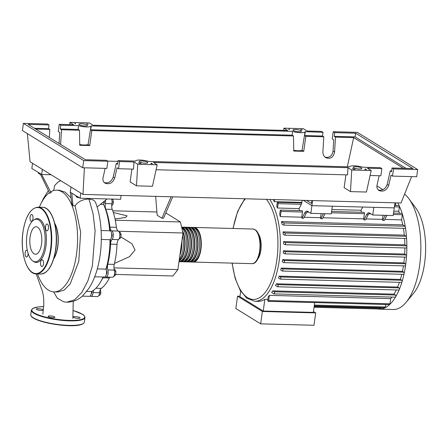 <?xml version="1.0" encoding="UTF-8"?>
<svg xmlns="http://www.w3.org/2000/svg" width="448" height="448" viewBox="0 0 448 448"><rect width="100%" height="100%" fill="white"/><g stroke="black" fill="none" stroke-linecap="round" stroke-linejoin="round"><path stroke-width="0.67" d="M311.786 200.575L311.388 203.454L306.482 200.43M312.603 200.598L311.898 205.666L303.279 200.346L311.898 205.666L394.257 207.883L394.957 202.815M104.356 201.275A1.803 0.79 91.5 0 1 104.362 202.412A1.803 0.79 91.5 0 1 103.762 203.7M110.477 239.366A48.227 21.129 91.5 0 1 109.463 254.38A48.227 21.129 91.5 0 1 106.075 269.455M111.597 233.582A1.803 0.79 91.5 0 1 112.14 235.094A1.803 0.79 91.5 0 1 111.714 236.88A1.803 0.79 91.5 0 1 111.502 237.07M171.086 196.79L161.89 218.182L163.514 218.221L172.704 196.829M161.89 218.182L157.17 215.264L155.658 196.37M165.788 212.929L180.415 221.956L182.974 232.994L177.901 269.59L172.922 275.979L115.774 274.439M177.901 269.59L113.943 267.87M182.974 232.994L118.608 231.263M114.475 263.413L129.5 256.682L135.044 250.074L131.942 243.729L120.842 236.88M156.906 211.982L112.75 210.795M180.415 221.956L115.276 220.203M115.024 218.988L125.518 217.493L127.109 215.852L113.322 212.503M114.464 274.428L115.774 274.462L115.847 271.13L114.615 269.466L114.156 269.455M114.542 271.096L115.847 271.13M113.91 276.114L114.475 276.13L115.774 274.462M98.918 295.305L99.803 295.327L100.89 292.97L100.341 289.604M99.534 292.93L100.89 292.97M100.279 289.744L100.582 289.75M111.681 199.259L112.767 199.287L113.439 202.171L112.644 205.061L111.731 205.061M111.731 205.033L112.644 205.061M112.073 202.132L113.439 202.171M119.795 234.646L121.145 234.679L120.165 232.327L119.302 232.305M119.129 238.762L120.697 237.899L121.145 234.679M119.465 237.866L120.697 237.899M106.428 270.833A1.803 0.79 91.5 0 1 106.971 272.597A1.803 0.79 91.5 0 1 106.333 274.322M91.896 291.323A1.803 0.79 91.5 0 1 91.286 293.636M104.983 207.81A48.227 21.129 91.5 0 1 110.118 230.821M114.24 264.382L107.755 264.208A5.415 2.369 -88.5 0 0 107.828 269.898L114.313 270.071A5.415 2.369 91.5 0 1 114.24 264.382A48.586 21.291 -88.5 0 0 117.023 244.334A5.415 2.369 91.5 0 1 118.541 239.624A4.508 1.977 -88.5 0 0 119.806 234.903A4.508 1.977 -88.5 0 0 118.227 231.039A5.415 2.369 91.5 0 1 116.402 227.332A48.586 21.291 -88.5 0 0 112.235 209.373A5.415 2.369 91.5 0 1 111.899 203.762A4.508 1.977 -88.5 0 0 111.614 199.058M107.755 264.208A48.586 21.291 -88.5 0 0 110.538 244.16L117.023 244.334M118.541 239.624L112.056 239.45A5.415 2.369 -88.5 0 0 110.538 244.16M93.514 290.287A5.415 2.369 -88.5 0 0 93.072 292.561L99.557 292.734A5.415 2.369 91.5 0 1 101.276 288.389A48.586 21.291 -88.5 0 0 109.374 277.995A5.415 2.369 91.5 0 1 109.9 277.189M100.934 281.305A48.586 21.291 -88.5 0 0 102.889 277.822L109.374 277.995M107.828 269.898A4.508 1.977 -88.5 0 1 107.895 274.63A4.508 1.977 -88.5 0 1 106.058 277.082A4.508 1.977 -88.5 0 1 105.37 276.774A5.415 2.369 -88.5 0 0 105.252 276.674M103.415 277.01A5.415 2.369 -88.5 0 0 102.889 277.822M116.402 227.332L109.917 227.158A5.415 2.369 -88.5 0 0 111.742 230.866L118.227 231.039M109.917 227.158A48.586 21.291 -88.5 0 0 105.75 209.199L112.235 209.373M111.899 203.762L105.414 203.588A5.415 2.369 -88.5 0 0 105.75 209.199M90.21 295.977A4.508 1.977 -88.5 0 0 91.011 296.391A4.508 1.977 -88.5 0 0 93.072 292.561M112.056 239.45A4.508 1.977 -88.5 0 0 113.322 234.73A4.508 1.977 -88.5 0 0 111.742 230.866M105.414 203.588A4.508 1.977 -88.5 0 0 105.487 200.323M91.011 296.391L97.496 296.57A4.508 1.977 -88.5 0 0 99.557 292.734M106.058 277.082L112.543 277.256A4.508 1.977 -88.5 0 0 114.38 274.803A4.508 1.977 -88.5 0 0 114.313 270.071M193.374 227.517A17.321 7.588 91.5 0 1 194.186 227.444A17.321 7.588 91.5 0 1 196.039 228.026A17.321 7.588 91.5 0 1 201.191 247.111A17.321 7.588 91.5 0 1 193.25 262.069A17.321 7.588 91.5 0 1 192.444 261.951M190.008 261.985L191.632 262.024A17.321 7.588 -88.5 0 0 199.567 247.066A17.321 7.588 -88.5 0 0 194.421 227.982A17.321 7.588 -88.5 0 0 192.562 227.399L190.943 227.354A17.321 7.588 91.5 0 1 192.797 227.937A17.321 7.588 91.5 0 1 197.949 247.022A17.321 7.588 91.5 0 1 190.008 261.985A17.321 7.588 91.5 0 1 189.202 261.862M186.766 261.895L188.39 261.94A17.321 7.588 -88.5 0 0 196.325 246.977A17.321 7.588 -88.5 0 0 191.178 227.898A17.321 7.588 -88.5 0 0 189.319 227.31L187.701 227.265A17.321 7.588 91.5 0 1 189.554 227.853A17.321 7.588 91.5 0 1 194.701 246.932A17.321 7.588 91.5 0 1 186.766 261.895A17.321 7.588 91.5 0 1 185.959 261.772M183.523 261.806L185.147 261.85A17.321 7.588 -88.5 0 0 193.082 246.893A17.321 7.588 -88.5 0 0 187.936 227.808A17.321 7.588 -88.5 0 0 186.077 227.226L184.458 227.181A17.321 7.588 91.5 0 1 186.312 227.763A17.321 7.588 91.5 0 1 191.458 246.848A17.321 7.588 91.5 0 1 183.523 261.806A17.321 7.588 91.5 0 1 182.717 261.688M181.614 227.13A17.321 7.588 91.5 0 1 183.07 227.679A17.321 7.588 91.5 0 1 188.216 246.758A17.321 7.588 91.5 0 1 180.281 261.722L181.905 261.766A17.321 7.588 -88.5 0 0 189.84 246.803A17.321 7.588 -88.5 0 0 184.694 227.718A17.321 7.588 -88.5 0 0 182.834 227.136L181.608 227.102M180.281 261.722A17.321 7.588 91.5 0 1 179.474 261.598M178.998 261.671A17.321 7.588 -88.5 0 0 186.598 246.736A17.321 7.588 -88.5 0 0 181.787 227.858M182.409 230.552A17.321 7.588 91.5 0 1 184.878 247.699A17.321 7.588 91.5 0 1 179.082 261.061M179.323 259.308A17.321 7.588 -88.5 0 0 182.627 235.525M181.815 241.377A17.321 7.588 91.5 0 1 179.894 255.22M180.942 260.954A16.598 7.274 -88.5 0 0 187.958 245.935A16.598 7.274 -88.5 0 0 182.974 228.374A16.598 7.274 -88.5 0 0 181.832 227.898M184.184 261.038A16.598 7.274 -88.5 0 0 191.201 246.025A16.598 7.274 -88.5 0 0 186.217 228.463A16.598 7.274 -88.5 0 0 185.074 227.982M187.426 261.128A16.598 7.274 -88.5 0 0 194.443 246.114A16.598 7.274 -88.5 0 0 189.459 228.547A16.598 7.274 -88.5 0 0 188.317 228.071M190.669 261.212A16.598 7.274 -88.5 0 0 197.686 246.198A16.598 7.274 -88.5 0 0 192.702 228.637A16.598 7.274 -88.5 0 0 191.559 228.155M193.911 261.302A16.598 7.274 -88.5 0 0 200.928 246.288A16.598 7.274 -88.5 0 0 195.944 228.721A16.598 7.274 -88.5 0 0 194.802 228.245M190.131 227.433A17.321 7.588 91.5 0 1 190.943 227.354M186.889 227.343A17.321 7.588 91.5 0 1 187.701 227.265M183.646 227.259A17.321 7.588 91.5 0 1 184.458 227.181M179.194 260.249A16.598 7.274 -88.5 0 0 182.851 232.456M180.158 253.305A16.598 7.274 -88.5 0 0 181.546 243.292M404.583 194.124A59.36 26.006 91.5 0 1 408.884 198.699L415.755 207.962A48.966 21.454 91.5 0 1 425.6 250.998A48.966 21.454 91.5 0 1 413.459 293.44L406.095 302.322A59.36 26.006 91.5 0 1 393.215 309.506L379.21 309.131A59.36 26.006 91.5 0 1 377.63 308.974M408.884 198.699A59.36 26.006 91.5 0 1 420.812 250.869A59.36 26.006 91.5 0 1 406.095 302.322M397.762 202.888A59.36 26.006 91.5 0 1 399.246 205.85A59.36 26.006 91.5 0 1 402.265 213.763A59.36 26.006 91.5 0 1 405.3 226.867A59.36 26.006 91.5 0 1 406.498 237.115A59.36 26.006 91.5 0 1 406.857 246.842A59.36 26.006 91.5 0 1 406.538 256.155A59.36 26.006 91.5 0 1 405.608 265.093A59.36 26.006 91.5 0 1 404.102 273.678A59.36 26.006 91.5 0 1 401.99 281.882A59.36 26.006 91.5 0 1 399.207 289.671A59.36 26.006 91.5 0 1 395.578 296.946A59.36 26.006 91.5 0 1 389.67 304.528A59.36 26.006 91.5 0 1 385.106 307.765A59.36 26.006 91.5 0 1 380.811 309.058A59.36 26.006 91.5 0 1 379.21 309.131M258.054 233.402A14.795 6.485 91.5 0 1 261.156 246.574A14.795 6.485 91.5 0 1 257.348 259.554M269.702 199.444A54.846 24.03 91.5 0 1 279.216 260.579A54.846 24.03 91.5 0 1 254.822 301.269L258.065 301.358A54.846 24.03 -88.5 0 0 264.858 299.337L267.865 299.421M268.257 296.587A54.846 24.03 -88.5 0 0 269.41 295.361L390.678 298.626L389.962 303.806A1.081 0.476 91.5 0 1 389.67 304.528A1.081 0.476 91.5 0 1 389.48 304.606L268.212 301.347A1.081 0.476 91.5 0 1 267.786 299.986L268.257 296.587M391.95 297.074A54.846 24.03 91.5 0 1 390.678 298.626M395.455 295.036L274.187 291.777A1.081 0.476 -88.5 0 1 274.506 292.964A1.081 0.476 -88.5 0 1 274.014 293.899A1.081 0.476 -88.5 0 1 273.896 293.866L271.656 292.482A54.846 24.03 -88.5 0 0 272.72 290.87L393.982 294.134L395.455 295.036A1.081 0.476 91.5 0 1 395.78 295.876A1.081 0.476 91.5 0 1 395.578 296.946A1.081 0.476 91.5 0 1 395.282 297.164A1.081 0.476 91.5 0 1 395.164 297.13M396.295 289.957A54.846 24.03 91.5 0 1 393.982 294.134M399.017 287.902L277.749 284.637A1.081 0.476 -88.5 0 1 278.068 285.83A1.081 0.476 -88.5 0 1 277.575 286.765A1.081 0.476 -88.5 0 1 277.458 286.726L275.57 285.566A54.846 24.03 -88.5 0 0 276.366 283.786L397.634 287.05L399.017 287.902A1.081 0.476 91.5 0 1 399.207 289.671A1.081 0.476 91.5 0 1 398.838 290.03A1.081 0.476 91.5 0 1 398.726 289.99M399.454 282.324A54.846 24.03 91.5 0 1 397.634 287.05M401.75 280.252L280.487 276.987A1.081 0.476 -88.5 0 1 280.806 278.18A1.081 0.476 -88.5 0 1 280.308 279.115A1.081 0.476 -88.5 0 1 280.196 279.076L278.527 278.051A54.846 24.03 -88.5 0 0 279.126 276.147L400.394 279.412L401.75 280.252A1.081 0.476 91.5 0 1 401.99 281.882A1.081 0.476 91.5 0 1 401.576 282.38A1.081 0.476 91.5 0 1 401.464 282.341M401.783 274.271A54.846 24.03 91.5 0 1 400.394 279.412M403.822 272.194L282.559 268.929A1.081 0.476 -88.5 0 1 282.878 270.122A1.081 0.476 -88.5 0 1 282.38 271.057A1.081 0.476 -88.5 0 1 282.268 271.023L280.739 270.077A54.846 24.03 -88.5 0 0 281.176 268.078L402.444 271.342L403.822 272.194A1.081 0.476 91.5 0 1 404.102 273.678A1.081 0.476 91.5 0 1 403.648 274.322A1.081 0.476 91.5 0 1 403.536 274.282M403.441 265.854A54.846 24.03 91.5 0 1 402.444 271.342M282.598 259.622L284.038 260.506A1.081 0.476 91.5 0 1 284.357 261.699A1.081 0.476 91.5 0 1 283.864 262.634A1.081 0.476 91.5 0 1 283.746 262.595L282.307 261.71A54.846 24.03 -88.5 0 0 282.598 259.622L403.866 262.881L405.306 263.771A1.081 0.476 91.5 0 1 405.608 265.093A1.081 0.476 91.5 0 1 405.126 265.899A1.081 0.476 91.5 0 1 405.014 265.86M404.477 257.079A54.846 24.03 91.5 0 1 403.866 262.881M283.416 250.785L284.945 251.731A1.081 0.476 91.5 0 1 285.264 252.924A1.081 0.476 91.5 0 1 284.771 253.859A1.081 0.476 91.5 0 1 284.654 253.82L283.27 252.969A54.846 24.03 -88.5 0 0 283.416 250.785L404.678 254.05L406.213 254.996A1.081 0.476 91.5 0 1 406.538 256.155A1.081 0.476 91.5 0 1 406.039 257.124A1.081 0.476 91.5 0 1 405.922 257.085M404.874 247.94A54.846 24.03 91.5 0 1 404.678 254.05M283.59 241.556L285.258 242.586A1.081 0.476 91.5 0 1 285.578 243.779A1.081 0.476 91.5 0 1 285.085 244.714A1.081 0.476 91.5 0 1 284.967 244.681L283.606 243.841A54.846 24.03 -88.5 0 0 283.59 241.556L404.858 244.821L406.526 245.851A1.081 0.476 91.5 0 1 406.857 246.842A1.081 0.476 91.5 0 1 406.353 247.979A1.081 0.476 91.5 0 1 406.235 247.94M404.566 238.386A54.846 24.03 91.5 0 1 404.858 244.821M283.024 231.874L284.906 233.033A1.081 0.476 91.5 0 1 285.23 234.226A1.081 0.476 91.5 0 1 284.732 235.161A1.081 0.476 91.5 0 1 284.62 235.127L283.237 234.276A54.846 24.03 -88.5 0 0 283.024 231.874L404.292 235.138L406.174 236.298A1.081 0.476 91.5 0 1 406.498 237.115A1.081 0.476 91.5 0 1 406 238.426A1.081 0.476 91.5 0 1 405.882 238.392M403.396 228.329A54.846 24.03 91.5 0 1 404.292 235.138M281.49 221.592L283.735 222.975A1.081 0.476 91.5 0 1 284.054 224.168A1.081 0.476 91.5 0 1 283.556 225.103A1.081 0.476 91.5 0 1 283.444 225.064L281.977 224.157A54.846 24.03 -88.5 0 0 281.49 221.592L402.758 224.857L404.998 226.24A1.081 0.476 91.5 0 1 405.3 226.867A1.081 0.476 91.5 0 1 404.824 228.362A1.081 0.476 91.5 0 1 404.712 228.329M393.529 213.114L401.901 213.338A1.081 0.476 91.5 0 1 402.265 213.763A1.081 0.476 91.5 0 1 402.326 214.698L401.604 219.878A54.846 24.03 91.5 0 1 402.758 224.857M401.604 219.878L384.871 219.43M386.938 215.382L384.362 220.438L382.738 220.394A54.846 24.03 -88.5 0 0 382.474 219.363L366.066 218.926M372.764 215.001L393.193 215.55L394.257 207.883L373.828 207.329L372.764 215.001L369.572 213.03A7.218 3.164 -88.5 0 0 368.799 212.789A7.218 3.164 -88.5 0 0 366.61 214.637L368.228 214.676L365.551 219.929L363.933 219.884A54.846 24.03 -88.5 0 0 363.67 218.859L322.941 217.762M325.007 213.713L322.431 218.77L320.807 218.725A54.846 24.03 -88.5 0 0 320.544 217.7L304.136 217.258M310.834 213.332L331.262 213.881L332.326 206.214L311.898 205.666L310.834 213.332L307.642 211.361A7.218 3.164 -88.5 0 0 306.869 211.12A7.218 3.164 -88.5 0 0 304.679 212.968L306.298 213.013L303.621 218.266L302.002 218.221A54.846 24.03 -88.5 0 0 301.739 217.19L280.336 216.614A54.846 24.03 -88.5 0 0 279.681 214.273L280.151 210.879A1.081 0.476 -88.5 0 1 280.633 210.073A1.081 0.476 -88.5 0 1 281.058 211.434L280.336 216.614M299.667 210.588A54.846 24.03 -88.5 0 0 299.001 208.869L301.717 203.543L302.165 200.318M361.598 212.251A54.846 24.03 -88.5 0 0 360.931 210.538L362.718 207.032M394.593 205.453L398.938 205.57A1.081 0.476 91.5 0 1 399.246 205.85A1.081 0.476 91.5 0 1 399.364 206.931L398.759 211.288A54.846 24.03 91.5 0 1 399.532 213.276M398.759 211.288L393.803 211.154M361.071 210.269L331.873 209.485M299.141 208.606L277.491 208.023A54.846 24.03 -88.5 0 0 276.746 206.298L277.189 203.106A1.081 0.476 -88.5 0 1 277.67 202.306L301.801 202.955M395.892 202.838L395.601 204.926A54.846 24.03 91.5 0 1 395.937 205.486M395.601 204.926L394.671 204.898M301.874 202.401L274.333 201.662A54.846 24.03 -88.5 0 0 273.532 200.385L273.644 199.55M240.699 291.178L239.938 296.677L263.234 311.046L313.326 312.396L314.686 302.596M313.449 311.517L315.706 312.906L262.366 311.472L237.563 296.167L239.999 296.234M262.366 311.472L260.646 323.842L235.844 308.538L237.563 296.167M260.646 323.842L313.986 325.276L315.706 312.906M264.858 299.337L263.234 311.046M381.343 307.692L381.265 308.258A1.081 0.476 91.5 0 1 380.811 309.058A1.081 0.476 91.5 0 1 380.783 309.058L314.042 307.266M382.738 220.394L385.314 215.337M368.228 214.676A7.218 3.164 91.5 0 1 369.606 213.052M320.807 218.725L323.383 213.668M366.61 214.637L363.933 219.884M382.474 219.363L383.04 215.275M320.544 217.7L321.11 213.606M363.67 218.859L364.386 213.679A1.081 0.476 -88.5 0 0 363.966 212.318L331.598 211.445M306.298 213.013A7.218 3.164 91.5 0 1 307.675 211.383M304.679 212.968L302.002 218.221M301.739 217.19L302.456 212.01A1.081 0.476 -88.5 0 0 302.036 210.65L280.633 210.073M282.559 268.929L281.176 268.078M274.187 291.777L272.72 290.87M280.487 276.987L279.126 276.147M277.749 284.637L276.366 283.786M274.333 201.662L274.624 199.573M277.491 208.023L278.096 203.666A1.081 0.476 -88.5 0 0 277.67 202.306M269.41 295.361L268.694 300.541A1.081 0.476 91.5 0 1 268.212 301.347M385.823 304.511L385.482 306.986A1.081 0.476 91.5 0 1 385.106 307.765A1.081 0.476 91.5 0 1 385 307.787L314.233 305.883M53.984 257.925A21.291 9.33 -88.5 0 0 57.68 246.344A21.291 9.33 -88.5 0 0 54.891 224.084M37.548 273.941A50.876 22.294 -88.5 0 0 53.9 291.889A50.876 22.294 -88.5 0 0 76.524 254.145A50.876 22.294 -88.5 0 0 56.638 190.17A50.876 22.294 -88.5 0 0 51.167 191.554L51.044 192.741L49.65 193.211L40.118 173.555L41.625 174.485L51.094 174.742M54.695 223.272A21.65 9.486 91.5 0 1 57.831 246.434A21.65 9.486 91.5 0 1 53.743 258.731M49.37 192.696A50.876 22.294 -88.5 0 0 39.346 207.211M38.506 172.558L38.399 173.348L40.443 174.306M39.9 173.421L39.788 174.21M76.199 195.815L76.093 196.605L77.482 197.467L79.324 197.742M77.594 196.678L77.482 197.467M100.587 204.333L103.578 204.411A4.508 1.977 -88.5 0 0 103.97 201.6M97.026 206.702L97.507 206.718L107.111 198.934M109.693 230.765A50.876 22.294 -88.5 0 0 103.578 204.411M101.321 239.467L110.018 239.702A4.508 1.977 -88.5 0 0 111.709 234.864A4.508 1.977 -88.5 0 0 109.85 230.77L101.125 230.535M94.707 276.78L104.44 277.038A4.508 1.977 -88.5 0 0 106.372 274.137A4.508 1.977 -88.5 0 0 105.935 269.13L97.289 268.901M105.935 269.13A50.876 22.294 -88.5 0 0 110.018 239.702M82.253 296.156L89.387 296.352A4.508 1.977 -88.5 0 0 91.487 291.536L86.722 291.407M91.487 291.536A50.876 22.294 -88.5 0 0 103.068 277.004M53.631 291.878L57.294 298.172L63.801 301.862L66.819 302.182L74.536 299.83L81.76 292.55L87.881 280.918L92.378 265.905L95.11 230.899L93.1 213.847L88.984 199.035C82.673 199.27 78.047 201.55 75.107 205.873L72.985 205.794L71.725 203.476L70.274 192.164L71.781 193.094L72.985 205.794M66.819 302.182C72.906 302.131 78.21 299.986 82.723 295.742L88.57 288.854C92.663 282.66 95.794 275.156 97.966 266.336C103.163 245.694 102.295 219.89 95.564 202.457L94.36 200.76L93.111 199.942L88.99 199.035M51.044 192.741L41.625 174.485L42.342 169.344M60.749 180.701L58.072 181.989L54.701 185.489L53.614 190.551M75.107 205.873L80.651 232.081L78.792 261.335L70.241 283.802L64.31 289.99L57.938 292.001L53.9 291.889M56.638 190.17L59.282 190.238L65.145 192.147L70.521 197.434M71.781 193.094L80.074 198.206L120.607 199.298L121.139 195.44M70.991 187.018L70.274 192.164M80.791 193.066L80.074 198.206M32.542 163.296L31.825 168.442L40.118 173.555M33.516 261.475A21.913 9.604 -88.5 0 0 45.942 246.182A21.913 9.604 -88.5 0 0 43.87 224.941A21.913 9.604 -88.5 0 0 34.647 219.436L33.74 220.013A21.291 9.33 91.5 0 1 42.7 225.361A21.291 9.33 91.5 0 1 44.71 245.991A21.291 9.33 91.5 0 1 32.637 260.854A21.291 9.33 91.5 0 1 26.914 235.015A21.291 9.33 91.5 0 1 33.74 220.013M27.39 250.662A3.427 1.501 -88.5 0 0 26.667 250.202A3.427 1.501 -88.5 0 0 25.144 252.745A3.427 1.501 -88.5 0 0 26.482 257.057A3.427 1.501 -88.5 0 0 28.006 254.514A3.427 1.501 -88.5 0 0 28.078 253.305M32.967 218.781A3.427 1.501 -88.5 0 0 31.629 214.469A3.427 1.501 -88.5 0 0 30.1 217.011A3.427 1.501 -88.5 0 0 31.444 221.323A3.427 1.501 -88.5 0 0 32.967 218.781M48.429 228.318A3.427 1.501 -88.5 0 0 47.085 224.006A3.427 1.501 -88.5 0 0 45.562 226.548A3.427 1.501 -88.5 0 0 46.9 230.86A3.427 1.501 -88.5 0 0 48.429 228.318M43.467 264.051A3.427 1.501 -88.5 0 0 42.129 259.739A3.427 1.501 -88.5 0 0 40.6 262.287A3.427 1.501 -88.5 0 0 41.944 266.594A3.427 1.501 -88.5 0 0 43.467 264.051M41.546 244.042A13.731 6.014 -88.5 0 0 36.182 226.778A13.731 6.014 -88.5 0 0 30.078 236.964A13.731 6.014 -88.5 0 0 35.442 254.229A13.731 6.014 -88.5 0 0 41.546 244.042M36.669 309.484A3.427 0.762 7.9 0 0 40.432 310.408A3.427 0.762 7.9 0 0 43.148 310.038A3.427 0.762 7.9 0 0 42.829 309.652A3.427 0.762 7.9 0 0 39.071 308.728A3.427 0.762 7.9 0 0 36.355 309.098A3.427 0.762 7.9 0 0 36.669 309.484M48.401 316.719A3.427 0.762 7.9 0 0 52.164 317.643A3.427 0.762 7.9 0 0 54.874 317.274A3.427 0.762 7.9 0 0 54.561 316.887A3.427 0.762 7.9 0 0 50.798 315.963A3.427 0.762 7.9 0 0 48.082 316.333A3.427 0.762 7.9 0 0 48.401 316.719M73.618 317.397A3.427 0.762 7.9 0 0 77.381 318.321A3.427 0.762 7.9 0 0 80.097 317.951A3.427 0.762 7.9 0 0 79.778 317.565A3.427 0.762 7.9 0 0 76.014 316.641A3.427 0.762 7.9 0 0 73.304 317.01A3.427 0.762 7.9 0 0 73.618 317.397M79.313 124.774A4.329 0.958 -172.1 0 1 78.915 124.286A4.329 0.958 -172.1 0 1 82.342 123.816A4.329 0.958 -172.1 0 1 87.097 124.986A4.329 0.958 -172.1 0 1 87.494 125.474A4.329 0.958 -172.1 0 1 84.067 125.944A4.329 0.958 -172.1 0 1 79.313 124.774M293.317 130.536A4.329 0.958 -172.1 0 1 292.919 130.043A4.329 0.958 -172.1 0 1 296.346 129.578A4.329 0.958 -172.1 0 1 301.095 130.743A4.329 0.958 -172.1 0 1 301.498 131.236A4.329 0.958 -172.1 0 1 298.071 131.701A4.329 0.958 -172.1 0 1 293.317 130.536M139.625 161.986A4.329 0.958 -172.1 0 1 139.227 161.493A4.329 0.958 -172.1 0 1 142.654 161.028A4.329 0.958 -172.1 0 1 147.409 162.193A4.329 0.958 -172.1 0 1 147.806 162.686A4.329 0.958 -172.1 0 1 144.379 163.15A4.329 0.958 -172.1 0 1 139.625 161.986M353.629 167.748A4.329 0.958 -172.1 0 1 353.231 167.255A4.329 0.958 -172.1 0 1 356.658 166.79A4.329 0.958 -172.1 0 1 361.407 167.955A4.329 0.958 -172.1 0 1 361.805 168.448A4.329 0.958 -172.1 0 1 358.378 168.913A4.329 0.958 -172.1 0 1 353.629 167.748M325.03 157.142C329.386 158.054 332.063 156.044 333.049 151.099L333.721 139.821L332.214 138.891L333.211 131.712L334.718 132.642L334.208 136.338L335.474 137.116L334.583 152.046C333.34 157.466 330.4 159.342 325.763 157.679C323.798 156.346 322.846 154.358 322.907 151.732L323.798 136.802L322.532 136.024L323.047 132.328L321.541 131.398L307.11 131.012L303.341 128.682L283.886 128.162L287.655 130.486L93.111 125.25L89.337 122.926L69.882 122.399L73.657 124.729L59.226 124.337L60.732 125.266L78.126 125.569A7.941 1.758 7.9 0 0 86.408 126.924A7.941 1.758 7.9 0 0 91.067 125.972A7.941 1.758 7.9 0 0 91.073 125.916L292.13 131.326A7.941 1.758 7.9 0 0 300.406 132.686A7.941 1.758 7.9 0 0 305.071 131.729A7.941 1.758 7.9 0 0 305.071 131.673L323.047 132.328M378.319 189.997C382.536 190.786 385.487 188.95 387.173 184.492L390.236 170.906L391.502 171.69L392.017 167.994L393.523 168.924L392.526 176.103L391.02 175.174L388.702 185.438C386.669 190.366 383.443 192.069 379.03 190.546C377.25 189.325 376.583 187.516 377.031 185.119L379.148 175.745M381.847 168.61L380.341 167.681L362.718 167.205A7.941 1.758 7.9 0 0 354.39 165.81A7.941 1.758 7.9 0 0 349.653 166.762A7.941 1.758 7.9 0 0 349.653 166.852L148.719 161.442A7.941 1.758 7.9 0 0 140.386 160.048A7.941 1.758 7.9 0 0 135.654 161A7.941 1.758 7.9 0 0 135.654 161.095L118.031 160.619L119.538 161.549L133.963 161.935L137.738 164.265L157.192 164.786L153.418 162.462L347.967 167.698L351.736 170.022L371.19 170.548L367.422 168.218L381.847 168.61L380.856 175.79L370.098 175.498M323.798 136.802L305.816 136.321L304.55 135.542L305.362 131.852M292.415 131.505L292.208 135.206L293.474 135.99L293.742 151.054L303.75 151.323L305.816 136.321M293.474 135.99L91.812 130.558L89.746 145.566L79.744 145.292L79.47 130.228L61.488 129.741L60.609 144.418M49.336 137.463L49.812 129.427L35.694 129.052M117.925 161.381L107.654 161.106M335.474 137.116L353.662 137.609L347.323 166.79M393.523 168.924L417.676 169.574L357.37 132.362L333.211 131.712M304.55 135.542L322.532 136.024M391.608 170.946L390.236 170.906M104.328 182.622C108.55 183.411 111.502 181.574 113.187 177.117L116.25 163.531L117.516 164.315L118.031 160.619M117.617 163.57L116.25 163.531M334.718 132.642L355.634 133.207L412.927 168.554L392.017 167.994M353.483 169.182L352.442 168.538A7.941 1.758 7.9 0 0 355.118 169.226L353.483 169.182M152.426 163.766L150.791 163.727A7.941 1.758 7.9 0 0 151.379 163.184A7.941 1.758 7.9 0 0 151.385 163.122L152.426 163.766M139.479 163.419L138.438 162.775A7.941 1.758 7.9 0 0 141.114 163.464L139.479 163.419M366.43 169.529L364.795 169.484A7.941 1.758 7.9 0 0 365.383 168.941A7.941 1.758 7.9 0 0 365.383 168.885L366.43 169.529M301.594 129.528L302.282 129.954A7.941 1.758 7.9 0 0 300.664 129.5L301.549 129.735M86.682 123.749L88.284 124.191A7.941 1.758 7.9 0 0 86.682 123.749M75.572 123.446A7.941 1.758 7.9 0 0 75.342 123.788A7.941 1.758 7.9 0 0 75.337 123.844L74.654 123.424L75.572 123.446M288.646 129.181L289.576 129.203A7.941 1.758 7.9 0 0 289.341 129.55A7.941 1.758 7.9 0 0 289.341 129.606L288.646 129.181M392.526 176.103L416.685 176.753L417.676 169.574M59.08 143.478L59.735 132.446L58.229 131.516L59.226 124.337M60.732 125.266L60.222 128.962L61.488 129.741M49.062 124.953L47.555 124.023L23.397 123.374L22.4 130.553L82.712 167.765L106.865 168.414L107.862 161.235L106.355 160.306L85.445 159.74L28.146 124.393L49.062 124.953L48.546 128.649L49.812 129.427M119.538 161.549L118.541 168.728L117.034 167.798L114.716 178.063C112.683 182.991 109.458 184.694 105.045 183.17C103.264 181.95 102.598 180.141 103.046 177.75L105.162 168.37M118.541 168.728L133.554 169.131L133.963 161.935M23.397 123.374L83.709 160.586L107.862 161.235M83.709 160.586L82.712 167.765M34.429 128.268L48.546 128.649M79.47 130.228L78.204 129.45L60.222 128.962M91.056 126.022L88.066 144.53L89.746 145.566M91.364 126.095L90.546 129.78L91.812 130.558M382.967 189.644L376.902 185.903M353.662 137.609L403.413 168.302M334.208 136.338L355.118 136.903L406.129 168.375M293.731 150.326A7.941 1.758 7.9 0 0 302.07 150.287L303.75 151.323M305.06 131.785L302.07 150.287M355.634 133.207L355.118 136.903M78.417 125.742L78.204 129.45M79.727 144.57A7.941 1.758 7.9 0 0 88.066 144.53M90.546 129.78L292.208 135.206M371.19 170.548L366.447 192.041L350.498 191.61L344.126 187.678L345.923 174.849M350.498 191.61L351.736 170.022M156.094 169.742L347.553 174.894L347.967 167.698M157.192 164.786L152.449 186.278L136.5 185.847L130.127 181.916L131.919 169.086M136.5 185.847L137.738 164.265M283.886 128.162L283.758 130.385M27.345 133.605L30.066 161.767L82.981 194.415L401.044 202.978L411.583 176.618M69.843 124.622L69.882 122.399M84.398 167.81L82.981 194.415M101.276 288.389L95.878 288.243M194.186 227.444L252.874 229.023A17.321 7.588 91.5 0 1 254.727 229.606A17.321 7.588 91.5 0 1 259.879 248.69A17.321 7.588 91.5 0 1 251.938 263.648L193.25 262.069M233.184 228.491A53.043 23.24 91.5 0 1 245.47 198.789M266.431 199.354A53.043 23.24 91.5 0 1 276.842 260.07A53.043 23.24 91.5 0 1 247.565 297.629A53.043 23.24 91.5 0 1 232.249 263.122M381.265 308.258L314.154 306.449M308.98 212.184L306.852 212.128M402.326 214.698L393.344 214.458M364.386 213.679L331.414 212.789M370.91 213.853L368.782 213.797M302.456 212.01L281.058 211.434M405.306 263.771L284.038 260.506M399.364 206.931L394.408 206.797M301.336 204.294L278.096 203.666M406.213 254.996L284.945 251.731M404.998 226.24L283.735 222.975M406.526 245.851L285.258 242.586M406.174 236.298L284.906 233.033M389.962 303.806L268.694 300.541M385.482 306.986L314.345 305.071M36.21 273.907C26.656 274.266 19.897 251.944 22.954 231.98C25.525 216.356 30.542 208.085 38.007 207.172A33.376 14.627 91.5 0 1 51.055 249.144A33.376 14.627 91.5 0 1 36.21 273.907L40.751 274.03A33.376 14.627 -88.5 0 0 55.597 249.267A33.376 14.627 -88.5 0 0 42.549 207.295C52.102 206.937 58.862 229.258 55.804 249.222C53.234 264.846 48.216 273.118 40.751 274.03M50.579 249.043A33.018 14.465 -88.5 0 0 41.21 208.639A33.018 14.465 -88.5 0 0 22.988 232.019A33.018 14.465 -88.5 0 0 32.357 272.423A33.018 14.465 -88.5 0 0 50.579 249.043M49.678 211.882A33.018 14.465 91.5 0 1 55.77 249.183M84.986 317.593A27.065 5.998 -172.1 0 1 63.566 320.51A27.065 5.998 -172.1 0 1 33.858 313.219A27.065 5.998 -172.1 0 1 31.371 310.156L30.744 314.686A27.065 5.998 7.9 0 0 33.23 317.75A27.065 5.998 7.9 0 0 62.938 325.041A27.065 5.998 7.9 0 0 84.353 322.123L84.986 317.593C84.605 315.907 83.731 314.782 82.359 314.21L73.433 310.632A26.701 5.914 7.9 0 1 82.219 314.171A26.701 5.914 7.9 0 1 69.384 320.41A26.701 5.914 7.9 0 1 34.233 312.878A26.701 5.914 7.9 0 1 43.764 306.617M83.255 323.518A26.701 5.914 -172.1 0 1 60.194 325.046A26.701 5.914 -172.1 0 1 33.505 318.108M333.049 151.099L334.583 152.046M387.173 184.492L388.702 185.438M113.187 177.117L114.716 178.063M252.874 229.023L255.013 229.69C263.497 234.108 261.279 264.533 251.938 263.648M244.759 198.772L237.67 211.394L232.982 228.486M282.38 271.057L403.648 274.322M274.014 293.899L395.282 297.164M280.308 279.115L401.576 282.38M277.575 286.765L398.838 290.03M405.126 265.899L283.864 262.634M406.039 257.124L284.771 253.859M404.824 228.362L283.556 225.103M406.353 247.979L285.085 244.714M406 238.426L284.732 235.161M232.047 263.116L235.088 278.141L240.111 290.198L246.798 298.217L254.822 301.269M73.226 301.308L72.85 318.382M36.221 273.907L41.311 288.226C42.61 290.903 43.562 296.313 43.691 299.146L43.842 304.394L42.834 314.188M48.311 190.708L43.506 198.341L41.502 202.58M33.516 261.481L32.637 260.859M38.007 207.172L42.549 207.295M84.353 322.123C82.102 329.459 43.226 324.369 33.365 318.063C31.976 317.475 31.102 316.35 30.744 314.686M43.764 306.606L38.343 306.942L32.99 308.314L31.371 310.156M304.898 132.955L305.071 131.729M90.899 127.198L91.067 125.972"/></g></svg>
